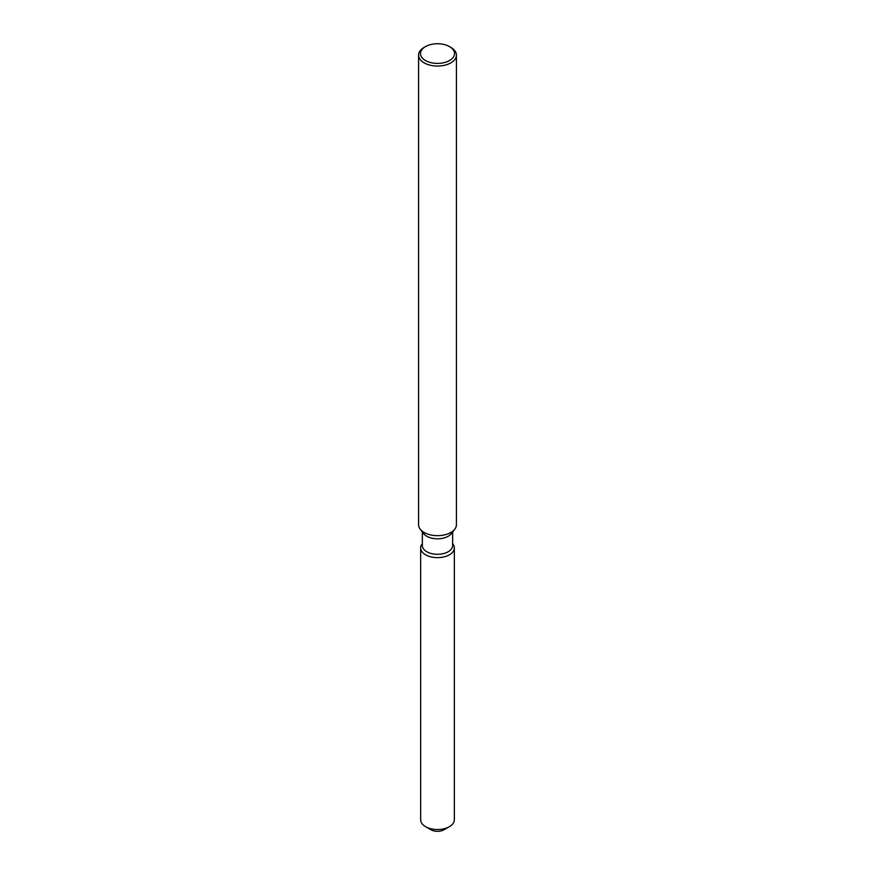 <?xml version="1.0" encoding="UTF-8"?>
<svg xmlns="http://www.w3.org/2000/svg" width="875" height="875" viewBox="0 0 875 875"><rect width="100%" height="100%" fill="white"/><g stroke="black" fill="none" stroke-linecap="round" stroke-linejoin="round"><path stroke-width="1.31" d="M454.344 547.914A16.844 9.723 180 0 1 449.411 554.794A16.844 9.723 180 0 0 452.867 543.944L452.867 543.944A16.844 9.723 180 0 1 454.344 547.914L454.344 819.798A16.844 9.723 180 0 1 449.411 826.678L444.052 829.762A9.275 5.348 180 0 1 429.078 828.22M452.659 531.934L452.659 545.541A15.159 8.75 180 0 1 448.219 551.72A15.159 8.75 180 0 1 431.703 553.623A15.159 8.75 180 0 1 422.341 545.541L422.341 531.934M449.411 554.794A16.844 9.723 180 0 1 427.952 555.92A16.844 9.723 180 0 1 422.133 543.944A16.844 9.723 180 0 0 420.656 547.914A16.844 9.723 180 0 0 431.058 556.894A16.844 9.723 180 0 0 449.411 554.794M449.542 46.627L450.877 47.403A18.922 10.927 180 0 1 456.422 55.125L456.422 524.748A18.922 10.927 180 0 1 454.77 529.2L451.336 533.641A15.159 8.75 180 0 1 448.219 536.255A15.159 8.75 180 0 1 423.664 533.641L420.23 529.2A18.922 10.927 180 0 1 418.578 524.748L418.578 55.125A18.922 10.927 180 0 1 424.123 47.403L425.458 46.627A17.03 9.833 180 0 1 449.542 46.627A17.03 9.833 180 0 1 449.542 60.528A17.03 9.833 180 0 1 425.458 60.528A17.03 9.833 180 0 1 425.458 46.627L424.123 47.403M454.77 529.2A18.922 10.927 180 0 1 450.877 532.47A18.922 10.927 180 0 1 420.23 529.2M456.422 55.125A18.922 10.927 180 0 1 450.877 62.847A18.922 10.927 180 0 1 430.259 65.22A18.922 10.927 180 0 1 418.578 55.125M425.589 826.678L430.948 829.762A9.275 5.348 180 0 0 444.052 829.762L449.411 826.678A16.844 9.723 180 0 1 425.589 826.678A16.844 9.723 180 0 1 420.656 819.798L420.656 547.914"/></g></svg>
